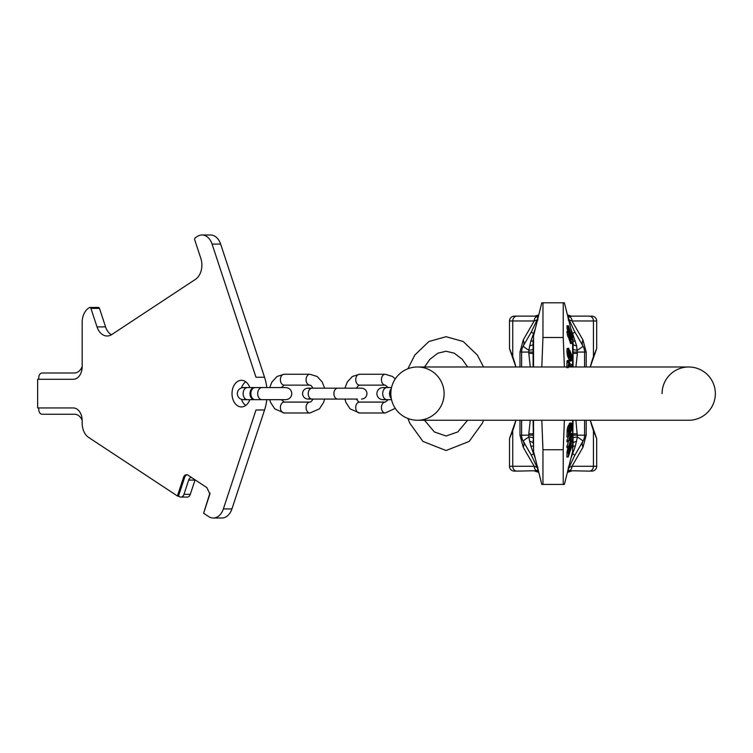<?xml version="1.0" encoding="UTF-8"?>
<svg xmlns="http://www.w3.org/2000/svg" width="753" height="753" viewBox="0 0 753 753"><rect width="100%" height="100%" fill="white"/><g stroke="black" fill="none" stroke-linecap="round" stroke-linejoin="round"><path stroke-width="1.13" d="M715.35 393.621A26.637 26.637 0 0 1 688.713 420.259A26.637 26.637 0 0 0 715.35 393.621A26.637 26.637 0 0 1 688.713 420.259A26.637 26.637 0 0 0 715.35 393.621A26.637 26.637 0 0 0 688.713 366.984A26.637 26.637 0 0 1 715.35 393.621A26.637 26.637 0 0 0 688.713 366.984L417.473 366.984A26.637 26.637 0 0 0 390.835 393.621A26.637 26.637 0 0 0 417.473 420.259A26.637 26.637 0 0 0 444.11 393.621A26.637 26.637 0 0 0 417.473 366.984A26.637 26.637 0 0 0 390.835 393.621A26.637 26.637 0 0 0 417.473 420.259A26.637 26.637 0 0 0 444.11 393.621M662.075 393.621A26.637 26.637 0 0 1 688.713 366.984M266.778 387.569A38.751 27.4 90 0 0 264.548 377.244L255.982 377.244L212.082 244.085A15.738 11.135 90 0 0 201.992 234.992A15.738 11.135 90 0 0 197.286 236.47L195.272 237.797A1.572 1.111 90 0 0 194.735 239.887L200.844 258.439A15.738 11.135 90 0 1 195.46 279.354L111.811 334.52A15.738 11.135 90 0 1 107.105 335.998A15.738 11.135 90 0 1 97.015 326.906L90.906 308.363A1.572 1.111 90 0 0 89.428 307.601L88.6 308.146A15.738 11.135 90 0 0 82.171 322.406L82.171 366.702A12.594 8.904 90 0 1 73.267 379.296L37.65 379.296L37.65 407.947L73.267 407.947A12.594 8.904 90 0 1 82.171 420.541L82.171 424.381A12.594 8.904 90 0 1 82.265 425.191A15.738 11.135 -90 0 0 88.6 437.408L177.407 495.973L183.525 477.43A4.725 3.341 90 0 1 186.546 474.701A4.725 3.341 90 0 1 187.958 475.143L206.859 487.605L209.899 494.015L203.611 513.254L208.581 516.53A15.738 11.135 -90 0 0 213.278 518.008A15.738 11.135 -90 0 0 223.368 508.915L255.982 409.999L264.548 409.999L231.933 508.915A15.738 11.135 90 0 1 221.843 518.008L213.278 518.008M249.817 387.569A13.319 9.422 -90 0 0 241.431 380.303A13.319 9.422 -90 0 0 232.009 393.621A13.319 9.422 -90 0 0 241.431 406.94A13.319 9.422 -90 0 0 249.817 399.674M245.713 381.752A13.319 9.422 -90 0 0 241.506 387.851M241.506 399.391A13.319 9.422 -90 0 0 245.713 405.481M266.778 399.674A38.751 27.4 90 0 1 264.548 409.999M264.548 377.244L220.638 244.085A15.738 11.135 90 0 0 210.558 234.992L201.992 234.992M97.984 307.601A1.572 1.111 90 0 1 99.462 308.363L105.58 326.906A15.738 11.135 -90 0 0 111.388 334.784M209.946 492.97L203.611 513.254M177.407 495.973L179.525 496.641A4.725 3.341 -90 0 0 180.936 497.084A4.725 3.341 -90 0 0 183.967 494.354L188.674 480.085A4.725 3.341 90 0 1 191.356 477.383M180.936 497.084L187.271 497.084A4.725 3.341 -90 0 0 190.302 494.354L195.008 480.085A4.725 3.341 90 0 1 195.093 479.849M178.517 495.973L184.636 477.43A4.725 3.341 90 0 1 187.102 474.767M82.171 420.315A12.594 8.904 -90 0 0 74.556 414.244L42.102 414.244A4.725 3.341 90 0 1 38.761 409.519L38.761 407.947M38.761 379.296L38.761 377.724A4.725 3.341 90 0 1 42.102 372.999L74.378 372.999A12.594 8.904 90 0 0 82.171 366.504M261.978 399.674A6.052 4.283 90 0 1 257.695 393.621A6.052 4.283 90 0 1 261.978 387.569L255.126 387.569A6.052 4.283 90 0 0 250.853 393.621A6.052 4.283 90 0 0 255.126 399.674L285.754 399.674L281.321 399.674L284.239 402.093L309.925 402.093A5.45 3.85 -90 0 0 306.076 407.542A5.45 3.85 -90 0 0 309.925 412.992L284.239 412.992A5.45 3.85 -90 0 1 280.389 407.542A5.45 3.85 -90 0 1 284.239 402.093M254.702 387.597A6.052 4.283 90 0 0 254.269 387.569A6.052 4.283 90 0 0 249.996 393.621A6.052 4.283 90 0 0 254.269 399.674A6.052 4.283 90 0 0 254.702 399.645M385.272 385.141L359.586 385.141A5.45 3.85 90 0 1 355.736 379.691A5.45 3.85 90 0 1 359.586 374.25L385.272 374.25A5.45 3.85 90 0 0 381.423 379.691A5.45 3.85 90 0 0 385.272 385.141L388.2 387.569M385.272 412.992L359.586 412.992A5.45 3.85 -90 0 1 355.736 407.542A5.45 3.85 -90 0 1 359.586 402.093L385.272 402.093A5.45 3.85 -90 0 0 381.423 407.542A5.45 3.85 -90 0 0 385.272 412.992L395.278 408.352M309.925 385.141L284.239 385.141A5.45 3.85 90 0 1 280.389 379.691A5.45 3.85 90 0 1 284.239 374.25L309.925 374.25A5.45 3.85 90 0 0 306.076 379.691A5.45 3.85 90 0 0 309.925 385.141L311.045 385.527L313.173 388.171M391.014 390.515A6.052 4.283 90 0 0 390.412 393.621A6.052 4.283 90 0 0 391.014 396.727M391.287 388.764A6.052 4.283 90 0 0 389.555 393.621A6.052 4.283 90 0 0 391.287 398.478M591.839 471.114A4.847 4.847 0 0 0 596.687 466.276A4.847 4.847 0 0 1 591.839 471.114L590.804 471.114M596.207 437.512A108.978 108.978 0 0 0 596.687 438.594L596.687 466.276L593.439 466.276A4.847 4.198 -90 0 1 589.241 471.114L569.466 470.719A4.847 4.198 -90 0 0 571.988 466.276L569.099 467.349L574.718 455.49L583.462 440.26M509.979 437.512A108.978 108.978 0 0 1 509.499 438.594L509.499 466.276A4.847 4.847 0 0 0 514.346 471.114L515.381 471.114M509.499 466.276L512.746 466.276A4.847 4.198 -90 0 0 516.944 471.114L536.72 470.719A7.266 7.012 159 0 1 538.621 471.689M538.254 469.637L536.72 470.719A4.847 4.198 -90 0 1 534.197 466.276L537.087 467.349L531.467 455.49L522.723 440.26M510.318 436.749A108.978 108.978 0 0 0 510.703 435.846M511.136 434.792A108.978 108.978 0 0 0 515.909 420.259L509.499 438.594M595.868 436.749A108.978 108.978 0 0 1 595.482 435.846M595.049 434.792A108.978 108.978 0 0 1 590.277 420.259L596.687 438.594M509.979 349.712A108.978 108.978 0 0 0 509.499 348.648L515.909 366.984A108.978 108.978 0 0 0 511.127 352.423M510.694 351.369A108.978 108.978 0 0 0 510.308 350.465M596.216 349.712A108.978 108.978 0 0 1 596.687 348.648L590.277 366.984A108.978 108.978 0 0 1 595.058 352.423M595.501 351.369A108.978 108.978 0 0 1 595.877 350.465M509.499 348.648L509.499 320.966A4.847 4.847 0 0 1 514.346 316.128A4.847 4.847 0 0 0 509.499 320.966L512.746 320.966A4.847 4.198 90 0 1 516.944 316.128L514.346 316.128M538.254 317.606L534.771 316.128L515.381 316.128M590.804 316.128L591.839 316.128A4.847 4.847 0 0 1 596.687 320.966A4.847 4.847 0 0 0 591.839 316.128M567.931 317.606L571.414 316.128L589.241 316.128A4.847 4.198 90 0 1 593.439 320.966L596.687 320.966L596.687 348.648M571.414 471.114L567.404 472.338M567.931 469.637L569.466 470.719A7.266 7.012 21 0 0 567.564 471.689M541.802 420.259L542.96 449.748L542.96 484.433L564.166 484.433M542.96 484.433L542.019 484.433M542.96 449.748L563.225 449.748L563.225 484.433M564.383 420.259L563.225 449.748M542.019 302.8L542.96 302.8L542.96 337.495L563.225 337.495L564.383 366.984M542.96 337.495L541.802 366.984M542.96 302.8L563.225 302.8L563.225 337.495M564.166 302.8L563.225 302.8M567.404 314.905L571.414 316.128A7.266 7.257 -90 0 1 571.405 316.128M586.201 366.984L586.201 352.065L582.954 339.951A12.104 7.925 -30 0 0 582.954 346.004L574.718 331.744L569.099 319.884L571.988 320.966A4.847 4.198 90 0 0 569.466 316.524A7.266 7.012 -21 0 1 567.564 315.554M593.439 430.603L593.439 466.276L571.988 466.276L582.954 447.282L586.201 435.178L586.201 420.259M582.954 447.282A12.104 7.925 30 0 1 582.954 441.23L574.718 455.49A12.104 0.96 30 0 0 572.647 453.598L575.32 446.2A7.266 1.177 14.2 0 0 573.071 446.181M568.139 469.392A4.847 4.593 -90 0 0 569.099 467.349L568.27 467.227M570.812 458.69L572.647 453.598A7.266 1.788 14.4 0 0 572.073 453.626M575.32 446.2L577.382 437.022A12.104 0.96 30 0 1 582.954 441.23A12.104 12.104 0 0 0 584.573 435.178L584.573 420.259M576.6 441.456A7.266 1.873 0 0 0 573.071 443.056M575.923 420.259L577.382 437.022A7.266 1.214 0 0 0 573.071 438.124M573.071 339.942L573.071 366.984L572.638 335.894L572.638 366.984M573.071 447.301L573.071 433.803L573.071 435.178L586.201 435.178M575.923 366.984L577.382 353.43L573.071 353.43L573.071 352.065L584.573 352.065L584.573 366.984M577.382 353.43L576.6 345.778A7.266 1.873 -0 0 1 573.071 344.177M583.462 346.982L582.954 346.004A12.104 0.96 -30 0 1 577.382 350.22A7.266 1.214 0 0 1 573.071 349.119M576.6 345.778L572.647 333.645A12.104 0.96 -30 0 0 574.718 331.744L582.954 346.004A12.104 12.104 0 0 1 584.573 352.065L586.201 352.065M575.32 341.043A7.266 1.177 -14.2 0 1 573.071 341.062M570.812 328.543L572.647 333.645A7.266 1.788 -14.4 0 1 572.073 333.607M568.27 320.016L569.099 319.884A4.847 4.593 -90 0 0 568.139 317.851M584.403 350.041L584.29 349.467M584.187 349.025L583.876 347.999M583.876 439.244L584.187 438.208M577.382 433.813L573.071 433.813M568.054 447.508L566.99 452.054L566.896 457.024L568.223 457.024L568.826 449.287L571.847 441.089L570.247 447.254L570.237 450.03L571.838 446.153L568.223 457.024M569.174 445.136L568.816 446.538M569.673 433.907L571.593 433.512L570.567 434.688L568.204 441.842L570.906 435.253M570.087 436.589L566.915 446.444L566.896 447.593L568.195 447.593L570.915 439.47L571.301 435.243M569.277 434.688L566.896 440.693L566.915 441.842L568.204 441.842M571.245 423.045L569.663 423.214L567.442 427.986L566.887 437.004L568.167 437.004L569.004 426.96L570.934 423.214L571.565 423.308L571.819 424.796L571.791 429.963L568.167 437.004M568.148 367.775L568.779 360.48L567.517 360.48L566.99 361.271L566.896 367.775M570.19 366.984L570.19 365.534L571.8 366.137L570.19 366.005M570.548 360.15L571.254 360.988L569.983 360.988L569.277 360.15L570.548 360.15L568.421 354.108L568.28 348.978L568.722 348.291L569.117 350.145M568.722 348.291L567.141 348.47L566.924 351.736L567.442 355.595L569.277 360.15M569.607 353.91L570.087 358.437M568.722 353.496L569.823 353.496L570.285 354.475L569.004 354.475L568.543 353.496M568.402 336.977L570.548 343.519L571.875 343.519L568.779 335.104L568.251 331.536L571.875 343.519M568.251 331.536L566.924 331.536L567.461 335.104L568.082 336.977L569.4 336.977M569.372 333.108L570.162 337.871M568.543 331.8L568.854 333.372L570.2 333.372L568.882 327.367L568.779 330.68L568.496 325.804L571.489 335.405L571.471 339.518L571.188 334.793L570.426 332.355L570.2 333.372M568.496 325.804L567 325.842L567.743 331.838M568.666 432.297L570.068 429.568L571.348 429.568L570.878 424.654L568.882 428.984L568.647 434.81L571.348 429.568M570.087 425.69L570.068 429.568M569.776 451.414L568.619 454.887L569.07 449.409L569.701 448.054L569.776 451.414L568.666 451.414M571.593 433.512L571.292 439.272L568.195 447.593M571.8 366.137L571.781 364.537L570.03 363.934L568.779 360.48M568.553 366.984L568.797 361.854L569.645 363.577L569.729 366.984M569.823 353.496L569.795 350.361L571.583 355.171L571.828 359.416L571.254 360.988M570.285 354.475L570.275 352.602L571.122 354.607L571.122 359.407L569.108 355.576L568.741 350.164M570.783 445.174L571.856 445.174M566.924 453.099L568.242 453.099M566.99 452.054L568.308 452.054M567.216 450.699L568.534 450.699M567.517 449.287L568.826 449.287M567.743 448.43L569.052 448.43M568.233 447.508L569.362 447.508M568.449 446.981L569.597 446.981M568.619 446.538L569.917 446.538M571.103 439.95L571.819 439.95M566.896 440.693L568.186 440.693M569.362 434.688L570.567 434.688M570.605 435.818L571.376 435.818M570.294 436.589L571.386 436.589M570.002 437.549L571.301 437.549M569.842 438.51L571.15 438.51M569.607 439.47L570.915 439.47M569.296 440.439L570.605 440.439M566.915 446.444L568.214 446.444M569.983 433.521L571.273 433.521M569.757 433.907L570.953 433.907M566.924 431.836L568.195 431.836M569.663 423.214L570.934 423.214M569.277 423.751L570.539 423.751M568.12 425.991L569.39 425.991M567.734 426.96L569.004 426.96M567.442 427.986L568.703 427.986M567.141 429.445L568.411 429.445M567 430.612L568.27 430.612M570.614 424.984L571.273 424.984M570.228 425.69L571.358 425.69M567.216 360.706L568.487 360.706M566.99 361.271L568.261 361.271M566.924 362.297L568.186 362.297M568.571 364.377L569.729 364.377M568.619 362.315L569.259 362.315M568.571 362.89L569.494 362.89M568.571 363.577L569.645 363.577M568.722 350.361L569.795 350.361M570.285 353.91L570.887 353.91M569.842 354.607L571.122 354.607M570.002 355.557L571.282 355.557M570.087 356.555L571.367 356.555M570.36 358.437L571.367 358.437M570.727 359.106L571.282 359.106M567.141 348.47L568.421 348.47M566.99 348.978L568.28 348.978M566.924 349.863L568.204 349.863M566.924 351.736L568.204 351.736M567 352.95L568.27 352.95M567.141 354.108L568.421 354.108M567.442 355.595L568.713 355.595M567.743 356.668L569.014 356.668M568.12 357.694L569.39 357.694M569.663 360.753L570.934 360.753M566.924 332.506L568.251 332.506M567.461 335.104L568.779 335.104M567 325.842L568.346 325.842M566.924 326.548L568.27 326.548M566.924 326.821L568.27 326.821M567 328.035L568.336 328.035M567.141 329.099L568.477 329.099M567.442 330.68L568.779 330.68M568.346 331.838L569.08 331.838M568.666 328.374L569.268 328.374M568.807 329.673L569.579 329.673M568.948 330.463L569.729 330.463M569.08 331.8L569.889 331.8M568.543 332.346L569.889 332.346M570.2 333.108L570.727 333.108M569.682 334.134L571.038 334.134M569.842 334.793L571.188 334.793M570.002 335.574L571.348 335.574M570.077 336.111L571.433 336.111M570.162 337.052L571.508 337.052M570.275 337.711L571.019 337.711M570.501 338.389L571 338.389M570.708 339.029L571.235 339.029M570.878 339.518L571.471 339.518M570.906 339.622L571.64 339.622M535.374 458.69L530.865 446.2L528.804 437.022L528.804 435.178L533.115 435.178L533.115 433.803L528.804 433.813L530.263 420.259M533.115 339.942L533.115 366.984L533.548 335.894L533.548 366.984M530.263 366.984L528.804 353.43L533.115 353.43L533.115 352.065L521.613 352.065L521.613 366.984M528.804 433.813L528.804 435.178L521.613 435.178L521.613 420.259M528.804 353.43L528.804 350.22A7.266 1.214 180 0 0 533.115 349.119M522.723 346.982L523.231 346.004A12.104 12.104 0 0 0 521.613 352.065L519.984 352.065L523.231 339.951A12.104 7.925 -150 0 1 523.231 346.004L531.467 331.744L537.087 319.884L534.197 320.966L512.746 320.966L512.746 356.64M521.782 350.041L521.895 349.467M521.998 349.025L522.309 347.999M535.374 328.543L530.865 341.043L528.804 350.22A12.104 0.96 -150 0 1 523.231 346.004L531.467 331.744A12.104 0.96 -150 0 0 533.538 333.645A7.266 1.788 -165.6 0 0 534.112 333.607M530.865 341.043A7.266 1.177 -165.8 0 0 533.115 341.062M537.915 320.016L537.087 319.884A4.847 4.593 -90 0 1 538.047 317.851M538.621 315.554A7.266 7.012 -159 0 1 536.72 316.524A4.847 4.198 90 0 0 534.197 320.966L523.231 339.951M534.771 316.128L534.771 316.128A7.266 7.257 -90 0 0 534.781 316.128L538.781 314.905M512.746 430.603L512.746 466.276L534.197 466.276L523.231 447.282L519.984 435.178L519.984 420.259M522.309 439.244L521.998 438.208M519.984 435.178L521.613 435.178A12.104 12.104 0 0 0 523.231 441.23A12.104 0.96 150 0 1 528.804 437.022A7.266 1.214 180 0 1 533.115 438.124M529.585 441.456A7.266 1.873 180 0 1 533.115 443.056M530.865 446.2A7.266 1.177 165.8 0 1 533.115 446.181M534.112 453.626A7.266 1.788 165.6 0 0 533.538 453.598A12.104 0.96 150 0 0 531.467 455.49L523.231 441.23A12.104 7.925 150 0 1 523.231 447.282M529.585 345.778A7.266 1.873 180 0 0 533.115 344.177M538.047 469.392A4.847 4.593 -90 0 1 537.087 467.349L537.915 467.227M390.835 393.621A26.637 26.637 0 0 0 417.473 420.259L688.713 420.259M195.008 480.085L188.674 480.085M183.525 477.43L184.636 477.43M190.302 494.354L183.967 494.354M90.906 308.363L99.462 308.363M97.015 326.906L105.58 326.906M212.082 244.085L220.638 244.085M231.933 508.915L223.368 508.915M209.729 494.712L209.955 493.271M243.341 399.674C239.67 399.316 237.647 397.302 237.289 393.621C237.647 389.941 239.67 387.927 243.341 387.569L247.426 387.569A6.052 4.283 90 0 0 243.144 393.621A6.052 4.283 90 0 0 247.426 399.674L243.341 399.674L245.732 399.184M337.758 399.071L312.071 399.071A5.45 3.85 90 0 1 308.212 393.621A5.45 3.85 90 0 1 312.071 388.171L337.758 388.171A5.45 3.85 90 0 0 333.899 393.621A5.45 3.85 90 0 0 337.758 399.071L357.449 399.071M391.532 399.674L382.91 399.674C379.23 399.316 377.215 397.302 376.858 393.621C377.215 389.941 379.23 387.927 382.91 387.569L386.986 387.569A6.052 4.283 90 0 0 382.703 393.621A6.052 4.283 90 0 0 386.986 399.674L382.91 399.674L385.301 399.184M582.954 339.951L571.988 320.966L593.439 320.966L593.439 356.64M572.638 420.259L572.638 451.339L573.071 420.259M533.548 420.259L533.548 451.339L533.115 420.259M519.984 366.984L519.984 352.065M407.9 368.763L414.809 355.049L428.928 341.504L446.068 336.713L463.199 341.504L477.327 355.049L483.567 366.984M483.567 420.259L482.334 423.205L469.204 441.409L446.068 450.529L422.932 441.409L409.801 423.205L407.9 418.48M467.594 366.984L462.248 359.322L454.285 353.195L446.068 351.237L437.851 353.195L429.878 359.322L424.541 366.984M424.541 420.259L434.349 431.94L446.068 435.996L457.786 431.94L467.594 420.259M89.899 307.45L98.455 307.45M285.754 399.674C289.425 399.316 291.449 397.302 291.806 393.621C291.449 389.941 289.425 387.927 285.754 387.569L281.321 387.569L284.239 385.141M261.978 387.569L285.754 387.569M284.239 412.992L274.732 408.87L270.534 402.309L269.696 399.674L267.117 399.674M284.239 374.25L277.019 376.491L271.937 382.025L269.696 387.569L267.117 387.569M245.732 388.059L243.341 387.569L254.269 387.569M247.426 399.674L254.269 399.674M385.272 374.25L392.501 376.491L395.278 378.881M359.586 385.141L358.466 385.527L356.348 388.171M356.348 399.071L358.466 401.716L359.586 402.093M388.2 399.674L385.272 402.093M359.586 374.25L352.366 376.491L347.284 382.025L344.893 388.171M344.893 399.071L345.881 402.309L350.079 408.87L359.586 412.992M361.525 399.071C364.838 398.742 366.655 396.925 366.975 393.621C366.655 390.308 364.838 388.492 361.525 388.171L357.449 388.171M337.758 388.171L361.525 388.171M310.377 398.516L307.986 399.071C304.683 398.742 302.866 396.925 302.537 393.621C302.866 390.308 304.683 388.492 307.986 388.171L312.071 388.171L307.986 388.171L310.377 388.727M312.071 399.071L307.986 399.071M309.925 374.25L317.154 376.491L322.237 382.025L324.618 388.171M324.618 399.071L323.63 402.309L319.441 408.87L309.925 412.992M313.173 399.071L311.055 401.716L309.925 402.093M385.301 388.059L382.91 387.569M386.986 387.569L391.532 387.569M538.781 472.338L534.771 471.114M573.071 440.307L573.071 441.39M573.071 353.43L573.071 339.415M573.071 346.945L573.071 345.834M582.954 346.004L583.274 346.596L582.954 346.004M572.638 335.894L564.392 302.8M572.638 451.339L564.392 484.433M533.115 440.307L533.115 441.39M533.548 451.339L541.793 484.433M533.548 335.894L541.793 302.8M533.115 346.945L533.115 345.834M523.231 346.004L522.911 346.596L523.231 346.004"/></g></svg>

